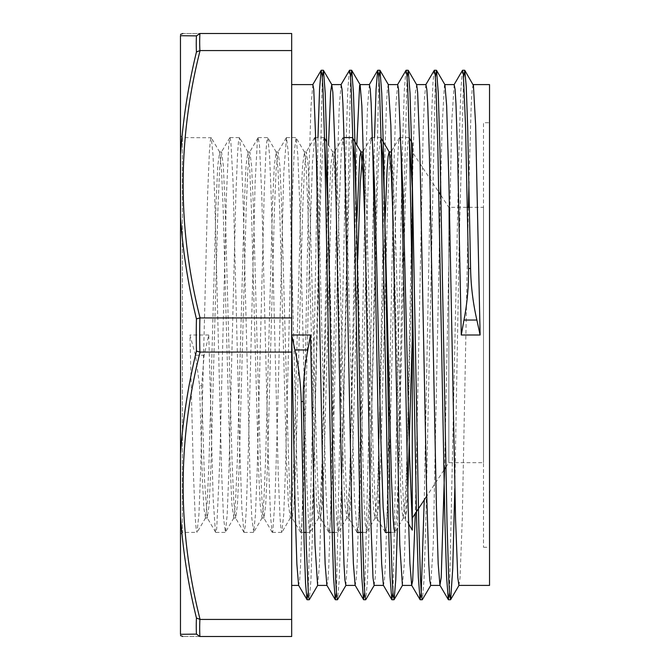 <?xml version="1.0" encoding="UTF-8"?>
<svg xmlns="http://www.w3.org/2000/svg" width="670" height="670" viewBox="0 0 670 670"><rect width="100%" height="100%" fill="white"/><g stroke="black" fill="none" stroke-linecap="round" stroke-linejoin="round"><path stroke-width="0.5" stroke-dasharray="3.35 2.51" d="M196.436 617.983L199.886 619.432A734.655 367.328 0 0 0 199.886 636.492L196.436 634.121A741.422 370.694 179.3 0 1 196.436 617.983C188.245 584.424 182.969 550.514 180.599 516.243M180.498 634.281C180.498 636.173 180.498 636.173 180.498 634.281C180.498 636.173 180.498 636.173 180.498 634.281L180.498 453.029C182.843 418.733 188.169 384.773 196.436 351.139L199.886 352.06A7.73 3.777 103.6 0 0 200.07 352.068C177.5 441.187 177.5 530.305 200.07 619.432L199.886 619.432M200.07 619.432L291.676 619.432L291.676 352.068L200.07 352.068M199.886 636.492L291.676 636.5L291.676 619.432M196.436 351.139A741.422 741.38 90 0 1 196.436 318.861L199.886 317.94A734.655 734.655 0 0 0 199.886 352.06M180.498 453.029L180.498 153.748C182.843 119.478 188.169 85.567 196.436 52.017L200.07 50.568C177.5 139.687 177.5 228.805 200.07 317.932A7.73 3.777 76.4 0 0 199.886 317.94M200.07 317.932L291.676 317.932L291.676 50.568L200.07 50.568M291.676 352.068L291.676 317.932M180.599 216.963C182.969 251.267 188.245 285.227 196.436 318.861M196.436 52.017A741.422 370.694 0.7 0 1 196.436 35.879L199.886 33.508A734.655 367.328 180 0 0 199.886 50.568M291.676 50.568L291.676 33.5L200.07 33.5C177.508 33.5 177.508 33.5 200.07 33.5L199.886 33.508M180.498 35.719C180.498 33.827 180.498 33.827 180.498 35.719C180.498 33.827 180.498 33.827 180.498 35.719L180.498 153.748M196.436 634.121L180.599 634.281M200.07 636.5C177.508 636.5 177.508 636.5 200.07 636.5M180.498 516.252L180.498 516.83M180.498 216.971L180.498 534.292L180.498 135.708L182.382 137.593L211.301 137.76L213.043 155.348L214.785 199.601L221.762 475.951L223.512 517.759L225.43 532.273L227.172 514.677L228.922 470.407L235.899 194.049L237.641 152.266L238.512 141.286L239.559 137.744L241.3 155.231L243.051 199.459L250.027 475.918L251.778 517.743L253.696 532.24L255.446 514.627L257.188 470.365L264.164 194.04L265.906 152.241L266.777 141.303L267.824 137.727L269.575 155.273L271.316 199.526L278.293 475.935L280.043 517.734L280.914 528.722L281.785 532.399L283.703 514.744L285.445 470.524L292.43 194.074L294.172 152.249L296.098 137.752L297.84 155.381L299.582 199.66L306.559 475.96L308.309 517.751L309.18 528.697L310.051 532.424L311.969 514.761L313.711 470.524L320.696 194.074L322.438 152.274L323.309 141.278L324.18 137.61L324.565 138.305M463.632 77.251L459.218 241.451L454.813 488.422M435.358 77.251L425.643 528.68L424.018 579.86L422.401 599.65M407.092 77.218L402.243 266.635L397.385 528.22M378.835 77.251L369.103 528.764L367.487 579.91L365.862 599.617M350.561 77.251L340.846 528.68L339.221 579.851L337.605 599.65M322.295 77.218L312.572 528.915L310.947 580.053L309.331 599.65M462.468 70.35L460.843 89.948L459.218 141.085L449.495 592.783M434.194 70.35L432.946 82.611L431.698 114.001L424.236 499.954M405.928 70.384L404.303 90.09L402.687 141.236L392.963 592.749M374.513 137.593L369.606 400.367L364.698 592.783M349.397 70.35L347.772 90.14L346.156 141.32L336.432 592.749M317.982 137.593L313.074 400.384L308.166 592.749M317.622 585.413L319.448 564.341L321.675 488.824L328.534 144.888M345.896 585.413L348.459 544.66L356.8 144.871M374.12 585.396L375.234 577.774L377.47 519.25L384.161 181.176L386.389 105.659L387.319 89.931L388.248 84.579M402.419 585.413L404.245 564.341L406.472 488.824L413.172 150.75L415.4 92.226L416.656 84.722M430.693 585.413L433.256 544.66L440.399 194.543M440.684 181.57L442.183 125.34L444.411 85.417L444.913 84.696M458.917 585.396L460.03 577.774L462.267 519.25L468.389 207.332M468.95 181.57L471.186 105.659L472.116 89.931L473.188 84.696M372.637 146.328L371.289 137.601L369.899 147.015L367.688 197.608L361.063 462.526L358.86 518.496L357.16 532.407L354.447 497.559L345.62 169.384L343.023 137.584L341.197 153.606L338.995 211.728L332.37 476.295L330.168 524.593L328.895 532.39L327.957 528.161L325.754 486.152L319.129 223.537L316.918 159.904L315.838 143.271L314.758 137.576L312.505 161.855L310.302 226.971L303.678 488.782L301.475 528.973L300.629 532.399L299.264 523.404L297.053 473.372L290.437 208.529L288.226 152.015L286.492 137.593L283.812 171.671L277.187 429.244L274.985 499.862L272.774 531.595L272.196 532.265L270.571 516.93L268.36 459.344L261.744 194.668L259.533 145.792L258.226 137.61L257.322 141.554L255.119 182.969L248.495 445.324L246.292 509.46L245.195 526.561L243.922 532.273L241.878 508.806L239.667 444.177L233.043 182.089L230.84 141.286L229.961 137.61L228.629 146.194L226.427 195.648L219.802 460.407L216.712 528.613L215.832 532.407L215.388 531.461L213.177 499.108L208.764 335L204.132 355.234L201.636 385.56L199.568 385.56L195.523 355.234L189.92 335L193.454 474.578L195.221 517.366L196.109 528.613L196.988 532.416L198.906 514.786L200.648 470.558L207.633 194.082L209.375 152.266L210.246 141.286L211.117 137.61M199.568 385.56L202.466 481.244L203.923 508.605L205.556 517.91L207.298 501.52L209.048 460.407L216.016 204.216L217.767 165.515L219.701 152.107L221.443 168.606L223.185 209.744L230.153 465.809L231.895 504.51L233.83 517.918L235.572 501.428L237.314 460.273L244.29 204.191L246.032 165.515L247.959 152.098L249.701 168.488L251.443 209.609L258.419 465.784L260.161 504.493L262.096 517.893L263.838 501.378L265.58 460.223L272.556 204.183L274.298 165.49L276.224 152.073L277.966 168.53L279.708 209.668L286.685 465.792L288.427 504.485L290.353 517.893L292.103 501.487L293.845 460.374L300.813 204.216L302.564 165.498L304.498 152.107L306.24 168.639L307.982 209.794L314.95 465.818L316.692 504.502L318.618 517.918L320.369 501.503L322.111 460.374L329.079 204.216L330.829 165.523L332.755 152.107L334.498 168.538L336.24 209.66L343.216 465.792L344.958 504.51L346.892 517.902L349.363 486.964L356.767 221.778M365.016 225.514L372.478 490.775L373.726 511.126L374.966 518.052L377.629 487.006L385.032 221.778M393.282 225.589L400.744 490.808L401.992 511.109L403.231 518.077L405.559 494.167L407.695 435.056L411.983 268.226M412.276 188.295L412.276 257.054L412.276 151.931L438.825 192.173M328.233 212.423L335.796 502.224L337.06 524.719L338.492 532.256L340.243 514.619L341.985 470.34L348.961 194.032L350.703 152.249L351.574 141.295L352.445 137.576M356.499 212.44L364.061 502.232L365.326 524.727L366.758 532.24L368.5 514.686L370.25 470.449L377.227 194.057L378.969 152.241L380.711 137.593L371.289 137.593M390.719 532.407L395.015 532.265L396.766 514.786L398.508 470.558L405.492 194.082L407.234 152.266L408.105 141.286L408.976 137.61L409.362 138.296M412.276 518.069L412.276 257.054M201.636 385.56L204.442 478.849L207.256 517.91L209.191 504.51L210.933 465.792L217.901 209.668L219.651 168.547L221.577 151.948L223.319 165.515L225.07 204.216L232.038 460.357L233.78 501.487L235.714 518.086L237.456 504.502L239.198 465.818L246.166 209.769L247.908 168.622L249.843 151.948L251.585 165.507L253.335 204.224L260.303 460.399L262.045 501.52L263.98 518.069L265.722 504.493L267.464 465.826L274.432 209.785L276.174 168.622L278.109 151.931L279.851 165.49L281.593 204.208L288.569 460.34L290.311 501.453L292.246 518.052L293.988 504.485L295.73 465.792L302.706 209.651L304.448 168.513L306.374 151.923L308.116 165.498L309.858 204.191L316.835 460.24L318.577 501.386L320.511 518.052L322.253 504.493L323.995 465.776L330.972 209.593L332.714 168.48L334.64 151.931L336.382 165.507L338.124 204.174L345.1 460.206L346.842 501.369L348.777 518.069L349.899 512.399L351.021 495.758L353.266 434.26L357.755 259.575M362.906 151.948L364.647 165.515L366.389 204.208L373.366 460.34L375.108 501.478L377.043 518.077L378.784 504.51L380.526 465.809L387.495 209.76L389.236 168.614L390.978 152.107M391.657 153.003L395.024 215.011L401.757 463.95L403.441 502.534L405.308 518.069L406.539 511.227L407.77 491.261M208.764 335L189.92 335M400.903 146.32L399.555 137.61L398.591 142.124L396.38 184.736L389.764 447.602L387.553 510.733L386.49 526.888L385.426 532.424L376.85 517.918M412.276 338.836L412.276 530.146M454.176 84.588L451.706 122.342L444.595 469.092M425.902 84.588L424.487 97.56L423.172 130.407L415.308 513.48M397.67 84.604L395.786 106.346L394.035 162.081L387.042 513.429L385.292 566.736L384.413 580.672L383.399 585.304M369.379 84.588L367.529 106.195L365.778 161.922L358.777 513.396L357.026 566.703L356.147 580.706L355.134 585.279M341.105 84.588L339.255 106.388L337.504 162.173L330.511 513.455L328.761 566.711L327.881 580.697L326.876 585.304M312.873 84.604L310.989 106.346L309.238 162.081L302.245 513.429L300.495 566.736L299.616 580.672L298.602 585.304M489.536 585.413L489.536 84.588M291.676 335L291.676 585.413L291.676 335M483.506 207.332L483.506 462.669L483.506 207.332L469.469 207.332M440.969 195.405L448.833 207.332L448.833 462.669L448.833 207.332L467.392 207.332M229.961 137.593L239.383 137.593M182.382 137.593L182.382 532.407L182.382 137.593M258.226 137.593L267.648 137.593M286.492 137.593L295.914 137.593M314.758 137.593L324.18 137.593M343.023 137.593L344.12 137.593M399.555 137.593L408.976 137.593M489.536 122.727L489.536 547.273L489.536 122.727L483.506 122.727L483.506 547.273L483.506 122.727M195.523 355.234L204.132 355.234M205.556 517.91L197.156 532.265M219.701 152.107L211.301 137.76M233.83 517.918L225.43 532.273M247.959 152.098L239.559 137.744M262.096 517.893L253.696 532.24M276.224 152.073L267.824 137.727M290.353 517.893L281.961 532.248M304.498 152.107L296.098 137.752M318.618 517.918L310.218 532.273M332.755 152.107L326.726 141.797M346.892 517.902L338.492 532.256M375.158 517.893L366.758 532.24M403.415 517.91L395.015 532.265M412.276 143.095L411.522 141.797M205.372 518.069L207.449 518.069M233.637 518.069L235.714 518.069M261.903 518.069L263.98 518.069M290.169 518.069L292.246 518.069M318.434 518.069L320.511 518.069M346.7 518.069L348.777 518.069M374.966 518.069L377.043 518.069M403.231 518.069L405.308 518.069M219.509 151.931L221.577 151.931M247.774 151.931L249.843 151.931M276.04 151.931L278.109 151.931M304.306 151.931L306.374 151.931M332.571 151.931L334.64 151.931M399.379 137.76L391.607 151.043M371.121 137.752L363.341 151.043M356.984 532.256L348.584 517.91M342.856 137.735L334.456 152.09M328.719 532.24L320.319 517.893M314.59 137.727L306.19 152.073M300.453 532.24L292.053 517.893M286.316 137.744L277.916 152.09M272.196 532.265L263.796 517.91M258.05 137.76L249.65 152.107M243.922 532.273L235.522 517.927M229.793 137.76L221.393 152.107M215.656 532.265L207.256 517.91M408.583 523.831L405.124 517.91M445.818 467.241L448.833 462.669L483.506 462.669M443.808 470.29L426.731 496.169M180.498 534.292L182.382 532.407L196.988 532.407M215.832 532.407L225.254 532.407M244.098 532.407L253.52 532.407M272.363 532.407L281.785 532.407M300.629 532.407L303.845 532.407M305.922 532.407L310.051 532.407M328.895 532.407L332.119 532.407M334.188 532.407L338.317 532.407M362.453 532.407L366.582 532.407M483.506 547.273L489.536 547.273"/><path stroke-width="1" d="M180.599 35.719L196.436 35.879L180.464 35.719L180.498 216.971C182.843 251.267 188.169 285.227 196.436 318.861L199.886 317.94A7.73 3.777 -103.6 0 1 200.07 317.932C177.5 228.813 177.5 139.695 200.07 50.568L291.676 50.568L291.676 33.5L200.07 33.5C177.508 33.5 177.508 33.5 200.07 33.5L196.436 35.879A741.422 370.694 0.7 0 0 196.436 52.017L199.886 50.568A734.655 367.328 180 0 1 199.886 33.508M180.599 153.757C182.969 119.486 188.245 85.576 196.436 52.017M196.436 318.861A741.422 741.38 90 0 0 196.436 351.139L199.886 352.06A734.655 734.655 0 0 1 199.886 317.94M291.676 50.568L291.676 317.932L200.07 317.932M180.498 135.708L180.498 516.252C182.843 550.522 188.169 584.433 196.436 617.983L200.07 619.432C177.5 530.313 177.5 441.195 200.07 352.068A7.73 3.777 -76.4 0 1 199.886 352.06M200.07 352.068L291.676 352.068L291.676 619.432L200.07 619.432M291.676 317.932L291.676 352.068M180.599 453.037C182.969 418.733 188.245 384.773 196.436 351.139M196.436 617.983A741.422 370.694 179.3 0 0 196.436 634.121L199.886 636.492A734.655 367.328 0 0 1 199.886 619.432M196.436 634.13L180.473 634.297L180.498 516.83M291.676 619.432L291.676 636.5L200.07 636.5C177.508 636.5 177.508 636.5 200.07 636.5L199.886 636.492M464.796 70.35L473.422 85.417L475.65 125.34L480.114 335L476.881 320.042C473.028 303.217 470.926 286.023 470.583 268.461L467.694 128.012L466.245 86.455L464.796 70.35L463.632 77.251M470.583 268.461L468.514 268.461C468.782 285.931 467.275 303.125 463.975 320.042L461.27 335L457.736 157.944L455.969 103.657L455.089 89.395L454.176 84.588M454.813 488.422L452.736 568.453L450.659 599.617L449.654 594.776L448.783 579.952L447.032 523.53L440.022 151.772L438.272 92.937L436.522 70.35L435.358 77.251M430.793 585.304L422.267 599.767L421.388 594.742L420.517 579.986L418.767 523.572L411.765 151.939L410.015 93.088L408.264 70.384L407.092 77.218M397.385 528.22L395.752 579.851L394.128 599.65L393.123 594.767L392.252 579.96L390.501 523.597L383.5 152.04L381.749 93.138L379.999 70.35L378.835 77.251M374.262 585.279L365.736 599.734L364.857 594.776L363.986 579.952L362.236 523.53L355.226 151.772L353.475 92.937L351.725 70.35L350.561 77.251M345.996 585.304L337.471 599.767L336.591 594.742L335.72 579.986L333.97 523.572L326.968 151.948L325.218 93.088L323.468 70.384L322.295 77.218M317.722 585.304L309.331 599.65L308.46 596.191L306.24 544.434L303.276 401.539C303.007 384.069 304.523 366.875 307.815 349.958L310.52 335L314.984 544.66L317.622 585.413M468.514 268.461L465.55 125.566L463.33 73.809L462.468 70.35L454.076 84.696M449.495 592.783L448.322 599.617L446.572 576.912L444.83 518.052L437.828 146.429L436.078 90.015L435.199 75.258L434.328 70.233L425.802 84.696M424.236 499.954L421.204 593.101L420.065 599.65L418.315 577.063L416.564 518.228L409.563 146.47L407.812 90.048L406.933 75.224L406.062 70.266L397.536 84.722M392.963 592.749L391.791 599.65L390.041 576.862L388.29 517.96L381.297 146.403L379.547 90.04L378.667 75.233L377.671 70.35L376.088 88.984L374.513 137.593M364.698 592.783L363.525 599.617L361.775 576.912L360.033 518.061L353.031 146.429L351.281 90.015L350.402 75.258L349.531 70.233L341.005 84.696M336.432 592.749L335.268 599.65L333.518 577.063L331.767 518.228L324.766 146.47L323.015 90.048L322.136 75.224L321.131 70.384L319.557 89.076L317.982 137.593M308.166 592.749L306.994 599.65L305.545 583.545L304.105 541.988L301.207 401.539L303.276 401.539M328.534 144.888L330.603 92.226L331.717 84.604L332.839 92.226L335.067 150.75L341.759 488.824L343.995 564.341L344.924 580.069L345.896 585.413M356.8 144.871L359.614 85.417L360.117 84.696L361.85 105.659L364.078 181.176L370.77 519.25L373.006 577.774L374.12 585.396L383.466 585.413M415.308 513.48L412.678 580.706L411.673 585.304L409.923 563.805L408.172 508.078L401.171 156.604L398.55 89.294L397.67 84.604L388.248 84.588L390.853 125.34L399.781 544.66L402.419 585.413M408.264 70.375L416.656 84.722L417.636 92.226L419.864 150.75L426.555 488.824L428.792 564.341L429.721 580.069L430.693 585.413M440.399 194.543L440.684 181.57M436.522 70.342L444.913 84.696L446.647 105.659L448.875 181.176L455.567 519.25L457.803 577.774L458.917 585.396L489.536 585.413L489.536 84.588L473.045 84.588M468.389 207.332L468.95 181.57M306.994 599.65L298.602 585.304L296.869 564.014L295.143 509.242L291.676 335L294.909 349.958C298.77 366.783 300.863 383.977 301.207 401.539M356.767 221.778L359.815 156.596L360.837 151.923L362.906 151.931M352.445 137.576L361.021 152.082L363.014 173.069L365.016 225.514M385.032 221.778L387.067 170.314L388.081 156.604L389.103 151.931M380.711 137.593L389.295 152.09L391.288 173.17L393.282 225.589M411.983 268.226L412.276 257.054M409.362 138.296L412.276 188.295L412.276 143.095M324.565 138.305L328.233 212.423M352.621 137.727L354.564 158.941L356.499 212.44M380.895 137.735L382.637 155.365L384.379 199.652L391.355 475.96L393.106 517.743L393.977 528.714L394.848 532.416M357.755 259.575L360.234 183.295L362.906 151.948M391.607 151.043L390.978 152.107L391.657 153.003M407.77 491.261L412.276 338.836M408.583 523.831L412.276 530.146L412.276 522.751L409.63 457.191L403.005 192.751L400.903 146.32M385.25 532.273L383.139 507.483L380.928 441.873L376.515 256.434L374.312 180.364L372.637 146.328M480.114 335L461.27 335M291.676 335L310.52 335M444.595 469.092L441.203 577.565L439.93 585.279L438.18 563.654L436.438 507.919L429.437 156.571L427.686 103.264L426.815 89.328L425.902 84.588M391.799 599.658L383.399 585.304L381.649 563.612L379.898 507.827L372.905 156.546L371.155 103.289L370.284 89.303L369.379 84.588M363.534 599.625L355.134 585.279L353.383 563.654L351.641 507.919L344.64 156.571L342.889 103.264L342.018 89.328L341.105 84.588M335.268 599.658L326.876 585.304L325.126 563.805L323.375 508.078L316.374 156.604L313.753 89.294L312.873 84.604L291.676 84.588M444.78 84.588L454.201 84.588M331.717 84.588L341.139 84.588M359.983 84.588L369.404 84.588M416.514 84.588L425.936 84.588M412.276 151.931L412.276 518.069L426.731 496.169M412.276 188.295L412.276 522.742M467.392 207.332L469.469 207.332M440.969 195.405L438.825 192.173M344.12 137.593L352.445 137.593M463.975 320.042L476.881 320.042M307.815 349.958L294.909 349.958M180.506 34.396L182.944 33.5M180.506 635.604L182.944 636.5M464.662 70.249L462.627 70.249M436.396 70.249L434.361 70.249M408.13 70.249L406.062 70.249M379.865 70.249L377.796 70.249M351.599 70.249L349.564 70.249M323.334 70.249L321.265 70.249M450.533 599.75L448.456 599.75M422.234 599.75L420.191 599.75M393.96 599.75L391.925 599.75M365.736 599.75L363.659 599.75M337.437 599.75L335.394 599.75M309.205 599.75L307.128 599.75M331.859 84.722L323.459 70.367M360.117 84.696L351.725 70.35M388.391 84.696L379.999 70.35M402.519 585.304L394.128 599.65M459.059 585.279L450.659 599.617M326.726 141.797L324.556 138.095M411.522 141.797L409.353 138.095M389.203 151.931L391.171 151.931M363.341 151.043L362.721 152.107M448.331 599.633L439.93 585.279M420.073 599.658L411.673 585.304M377.671 70.342L369.279 84.696M321.131 70.375L312.739 84.722M291.676 585.413L298.669 585.413M317.588 585.413L326.943 585.413M345.854 585.413L355.217 585.413M402.385 585.413L411.807 585.413M430.651 585.413L440.073 585.413M445.818 467.241L443.808 470.29M303.845 532.407L305.922 532.407M332.119 532.407L334.188 532.407M357.16 532.407L362.453 532.407M385.426 532.407L390.719 532.407"/></g></svg>
